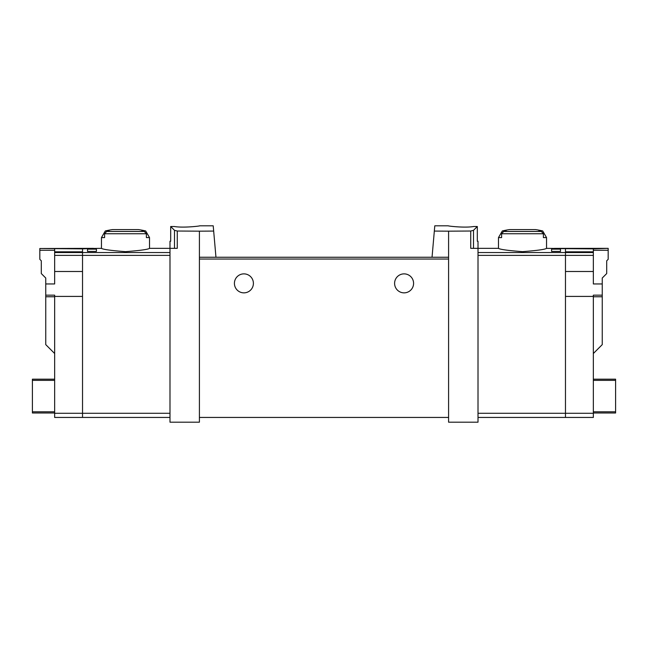 <?xml version="1.0" encoding="UTF-8"?>
<svg xmlns="http://www.w3.org/2000/svg" width="648" height="648" viewBox="0 0 648 648"><rect width="100%" height="100%" fill="white"/><g stroke="black" fill="none" stroke-linecap="round" stroke-linejoin="round"><path stroke-width="0.97" d="M434.33 231.077L448.586 231.166L448.586 257.256L432.038 257.256L434.792 225.812L448.295 225.812M448.586 231.166L470.74 231.028L470.74 248.354L478.013 248.354L478.013 422.188L448.586 422.188L448.586 257.256M473.672 226.508C464.819 228.08 447.63 226.039 448.295 225.812C447.63 226.039 464.786 228.088 473.672 226.508L477.317 226.508L473.502 230.324L470.74 231.028M199.414 231.166L177.26 231.028L174.498 230.324L170.683 226.508L170.683 241.234L169.987 241.234L169.987 422.188L199.414 422.188L199.414 257.256L215.962 257.256L213.67 231.077L199.414 231.166L199.414 257.256M199.706 225.812L213.208 225.812L213.67 231.077M174.328 226.508C183.182 228.08 200.37 226.039 199.706 225.812C200.37 226.039 183.214 228.088 174.328 226.508L170.683 226.508M542.708 230.955L546.539 237.589L543.405 237.589L543.405 233.75L541.331 231.458A88.201 88.201 0 0 0 538.861 230.955L542.708 230.955A88.995 88.995 0 0 0 535.475 229.578L509.547 229.578A88.995 88.995 0 0 0 502.313 230.955L506.169 230.955A88.201 88.201 0 0 0 503.69 231.458L501.617 233.75L501.617 237.589L498.482 237.589L498.482 248.354C499.94 249.44 507.943 250.541 522.507 251.659C537.079 250.541 545.09 249.44 546.539 248.354L565.469 248.573L565.469 417.442L478.013 417.442M560.488 249.148L560.488 251.416L560.488 249.148L551.586 249.148L551.586 251.416L551.586 249.148M54.651 255.377L82.531 255.377L82.531 271.496L54.651 271.496L54.651 252.55L82.531 252.55L82.531 255.377L82.531 248.573L101.461 248.354C102.91 249.44 110.921 250.541 125.493 251.659C140.057 250.541 148.06 249.44 149.518 248.354L177.26 248.354L177.26 231.028M87.512 251.416L87.512 249.148L87.512 251.416L96.414 251.416L96.414 249.148L96.414 251.416M87.512 249.148L96.414 249.148M149.518 237.589L146.383 237.589L146.383 233.75L144.31 231.458A88.201 88.201 0 0 0 141.831 230.955L145.687 230.955L149.518 237.589L149.518 248.354M145.687 230.955A88.995 88.995 0 0 0 138.453 229.578L112.525 229.578A88.995 88.995 0 0 0 105.292 230.955L109.139 230.955A88.201 88.201 0 0 0 106.669 231.458L104.595 233.75L104.595 237.589L101.461 237.589L101.461 248.354M560.488 251.416L551.586 251.416M432.038 257.256L215.962 257.256L432.038 257.256M477.317 226.508L477.317 241.234L478.013 241.234L478.013 248.354L498.482 248.354M234.414 283.362A9.493 9.493 0 0 1 248.654 275.141A9.493 9.493 0 0 1 248.654 291.584A9.493 9.493 0 0 1 234.414 283.362M394.6 283.362A9.493 9.493 0 0 1 408.839 275.141A9.493 9.493 0 0 1 408.839 291.584A9.493 9.493 0 0 1 394.6 283.362M448.586 417.442L199.414 417.442M169.987 255.377L82.531 255.377L82.531 417.442L169.987 417.442M593.349 296.411L593.349 413.286L565.469 413.286L565.469 296.411L593.349 296.411L593.349 295.156L602.251 295.156L602.251 344.615L593.349 353.516M593.349 413.286L593.349 417.442L565.469 417.442L565.469 413.286L478.013 413.286M593.349 412.995L615.6 412.995L615.6 379.177L593.349 379.177M554.494 248.378L608.18 248.354L593.349 248.864L554.494 248.573M593.349 248.864L593.349 251.829L565.469 251.829L565.469 271.496L593.349 271.496L593.349 255.377L478.013 255.377M593.349 251.829L593.349 255.377M608.18 248.508L608.18 259.33L606.698 260.812L606.698 273.569L602.251 278.016L602.251 283.954L593.349 283.954L593.349 271.496M602.251 295.156L602.251 283.954M54.651 413.286L82.531 413.286L82.531 417.442L54.651 417.442L54.651 296.411L82.531 296.411L82.531 413.286L169.987 413.286M54.651 353.516L45.749 344.615L45.749 295.156L54.651 295.156L54.651 296.411M54.651 412.995L32.4 412.995L32.4 379.177L54.651 379.177M39.82 248.508L93.506 248.354L82.531 248.864L39.82 248.508L39.82 250.282L54.651 250.282M169.987 252.55L82.531 252.55L82.531 251.829L54.651 251.829L54.651 248.864M54.651 252.55L54.651 251.829M54.651 271.496L54.651 283.954L45.749 283.954L45.749 295.156M45.749 283.954L45.749 278.016L41.302 273.569L41.302 260.812L39.82 259.33L39.82 250.282M146.383 233.75L104.595 233.75M543.405 233.75L501.617 233.75M593.349 252.55L478.013 252.55M473.502 230.324L473.502 248.354M448.586 259.038L199.414 259.038M174.498 230.324L174.498 248.354M541.331 231.458L503.69 231.458M144.31 231.458L106.669 231.458M602.251 296.76L593.349 296.76M608.18 250.282L593.349 250.282M615.6 380.36L593.349 380.36M615.6 411.804L593.349 411.804M45.749 296.76L54.651 296.76M32.4 380.36L54.651 380.36M32.4 411.804L54.651 411.804M105.292 230.955L101.461 237.589M546.539 237.589L546.539 248.354M502.313 230.955L498.482 237.589"/></g></svg>
